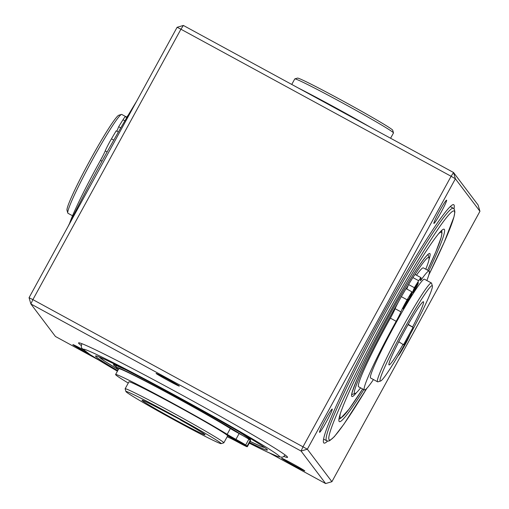 <?xml version="1.0" encoding="UTF-8"?>
<svg xmlns="http://www.w3.org/2000/svg" width="509" height="509" viewBox="0 0 509 509"><rect width="100%" height="100%" fill="white"/><g stroke="black" fill="none" stroke-linecap="round" stroke-linejoin="round"><path stroke-width="0.76" d="M446.603 200.183A13.24 0.967 -61.4 0 1 440.896 212.641A13.24 0.967 -61.4 0 1 433.897 223.394A13.24 0.967 -61.4 0 1 433.878 223.356A13.24 0.967 -61.4 0 1 439.401 211.33A13.24 0.967 -61.4 0 1 446.501 200.164A13.24 0.967 -61.4 0 1 446.603 200.183M479.949 211.299L478.116 205.025L453.557 172.519L455.39 178.786L451.108 176.279L453.557 172.519L183.374 25.45L180.924 29.217L451.108 176.279L303.065 446.686L301.067 451.044L307.347 449.192L455.39 178.786L479.949 211.299L331.906 481.699L307.347 449.192L32.888 299.616L180.924 29.217L177.094 27.301L29.051 297.701L32.888 299.616L30.884 303.975L301.067 451.044L325.626 483.55L269.859 453.195M410.019 334.706A13.24 0.967 -61.4 0 1 403.682 347.233A13.24 0.967 -61.4 0 1 398.063 355.836M332.237 409.083A13.24 0.967 -61.4 0 1 326.53 421.535A13.24 0.967 -61.4 0 1 319.531 432.294A13.24 0.967 -61.4 0 1 319.512 432.249A13.24 0.967 -61.4 0 1 325.035 420.224A13.24 0.967 -61.4 0 1 332.135 409.058A13.24 0.967 -61.4 0 1 332.237 409.083M454.015 208.811A135.687 9.938 118.6 0 0 452.895 204.675A135.687 9.938 118.6 0 0 382.265 315.179A135.687 9.938 118.6 0 0 323.501 442.385A135.687 9.938 118.6 0 0 327.586 441.074M428.775 270.852A109.543 8.023 118.6 0 0 443.454 229.222A109.543 8.023 118.6 0 0 386.433 318.43A109.543 8.023 118.6 0 0 338.988 421.128A109.543 8.023 118.6 0 0 363.859 389.627M441.882 231.321A107.558 7.877 118.6 0 0 441.71 230.361M339 419.047A107.558 7.877 118.6 0 0 339.904 418.672M425.772 269.216A77.444 5.669 118.6 0 0 429.03 257.821L428.247 255.136A79.429 5.815 118.6 0 0 427.974 254.748A79.429 5.815 118.6 0 0 427.764 254.691M351.865 394.125A79.429 5.815 118.6 0 0 352.024 394.271A79.429 5.815 118.6 0 0 352.502 394.284L355.18 393.489A77.444 5.669 118.6 0 0 360.595 387.845M373.447 379.555A67.678 4.956 -61.4 0 1 364.425 389.932L358.629 386.776A67.678 4.956 -61.4 0 1 390.378 318.15A11.255 0.827 118.6 0 0 395.124 308.696A11.255 0.827 -61.4 0 1 398.534 301.703A77.444 5.669 118.6 0 0 387.985 320.492A77.444 5.669 118.6 0 0 355.18 393.489M429.03 257.821A77.444 5.669 118.6 0 0 414.74 274.911A11.255 0.827 -61.4 0 1 415.249 274.529L421.045 277.685A11.255 0.827 -61.4 0 1 420.708 279.142A11.255 0.827 118.6 0 0 420.37 280.605A11.255 0.827 118.6 0 0 421.624 279.237A67.678 4.956 -61.4 0 1 429.138 271.049A67.678 4.956 -61.4 0 1 426.854 280.516M416.457 275.184A67.678 4.956 -61.4 0 1 423.342 267.893L429.138 271.049M364.425 389.932A67.678 4.956 -61.4 0 1 396.174 321.306A11.255 0.827 118.6 0 0 400.92 311.852A11.255 0.827 -61.4 0 1 407.136 299.814A78.742 5.764 -61.4 0 1 411.883 291.797L407.429 302.906A56.264 4.123 118.6 0 0 394.812 325.003A56.264 4.123 118.6 0 0 370.641 378.028L377.595 381.814A56.264 4.123 118.6 0 0 377.933 381.826L380.611 381.025A54.278 3.977 118.6 0 0 408.861 336.824A54.278 3.977 118.6 0 0 432.37 285.943A54.278 3.977 118.6 0 0 403.605 329.864A54.278 3.977 118.6 0 0 380.611 381.025M411.883 291.797L406.087 288.641A78.742 5.764 118.6 0 0 401.34 296.658A11.255 0.827 118.6 0 0 398.534 301.703M409.172 300.011L408.689 299.75M432.37 285.943L431.587 283.265A56.264 4.123 118.6 0 0 431.39 282.985L424.436 279.199A56.264 4.123 118.6 0 0 409.904 298.815L414.358 287.706A78.742 5.764 -61.4 0 1 418.684 280.72A11.255 0.827 -61.4 0 1 421.045 277.685M414.74 274.911A11.255 0.827 118.6 0 0 412.888 277.564A78.742 5.764 118.6 0 0 408.562 284.55L414.358 287.706M408.562 284.55L408.301 285.193A77.444 5.669 118.6 0 0 406.182 288.692M406.767 289.01L408.301 285.193M408.466 298.999A5.624 0.414 -61.4 0 1 406.08 304.21A5.624 0.414 -61.4 0 1 403.077 308.874A5.624 0.414 -61.4 0 1 403.064 308.861A5.624 0.414 -61.4 0 1 405.45 303.65A5.624 0.414 -61.4 0 1 408.453 298.987A5.624 0.414 -61.4 0 1 408.466 298.999M418.366 282.635A5.624 0.414 -61.4 0 1 415.98 287.846A5.624 0.414 -61.4 0 1 412.977 292.51A5.624 0.414 -61.4 0 1 412.964 292.497A5.624 0.414 -61.4 0 1 415.344 287.286A5.624 0.414 -61.4 0 1 418.353 282.622A5.624 0.414 -61.4 0 1 418.366 282.635M409.904 298.815A56.264 4.123 118.6 0 0 407.429 302.906M431.39 282.985A56.264 4.123 118.6 0 0 401.766 328.789A56.264 4.123 118.6 0 0 377.595 381.814M408.18 324.297L413.054 327.357L403.522 344.765L398.649 341.704M412.672 326.854A35.961 2.634 118.6 0 0 423.31 301.735A35.961 2.634 118.6 0 0 404.49 331.041A35.961 2.634 118.6 0 0 388.959 364.851A35.961 2.634 118.6 0 0 403.141 344.262M413.054 327.357L408.059 324.64M126.735 117.153L121.785 114.455A56.264 4.123 118.6 0 0 121.447 114.442L118.769 115.244A54.278 3.977 118.6 0 0 90.519 159.444A54.278 3.977 118.6 0 0 67.016 210.325L67.799 213.004A56.264 4.123 118.6 0 0 67.99 213.284L72.552 215.771M121.447 114.442A56.264 4.123 118.6 0 0 92.161 160.265A56.264 4.123 118.6 0 0 67.799 213.004M116.873 131.214L118.667 126.747A78.742 5.764 -61.4 0 1 122.993 119.768A11.255 0.827 -61.4 0 1 125.354 116.726L126.817 117.528M126.569 117.388A67.678 4.956 -61.4 0 1 128.306 115.015M69.638 223.228A67.678 4.956 -61.4 0 1 100.483 160.354A11.255 0.827 118.6 0 0 105.229 150.899A11.255 0.827 -61.4 0 1 111.446 138.862A78.742 5.764 -61.4 0 1 116.192 130.838L118.374 132.028M120.767 127.893L118.667 126.747M29.051 297.701L30.884 303.975L55.443 336.481L98.409 359.869M183.374 25.45L177.094 27.301M370.698 127.415A67.678 2.24 -151.3 0 0 298.083 87.892M291.752 84.443L294.781 78.92A56.264 1.858 28.7 0 1 294.838 78.882A56.264 1.858 28.7 0 1 341.405 102.328A56.264 1.858 28.7 0 1 393.482 132.887A56.264 1.858 28.7 0 1 393.482 132.957L390.588 138.244M294.838 78.882L297.53 78.093A54.278 1.794 28.7 0 1 342.455 100.718A54.278 1.794 28.7 0 1 392.694 130.196L393.482 132.887M180.18 419.556L180.555 420.052A35.961 1.19 28.7 0 1 205.082 434.781A35.961 1.19 28.7 0 1 175.274 419.842A35.961 1.19 28.7 0 1 142.011 400.252A35.961 1.19 28.7 0 1 163.166 410.585L180.18 419.556M170.903 414.059A54.278 1.794 28.7 0 1 221.091 443.638A54.278 1.794 28.7 0 1 176.165 421.013A54.278 1.794 28.7 0 1 125.927 391.536A54.278 1.794 28.7 0 1 170.903 414.059M125.927 391.536L125.138 388.844A56.264 1.858 28.7 0 1 125.138 388.774A56.264 1.858 28.7 0 1 171.762 412.188A56.264 1.858 28.7 0 1 223.839 442.811A56.264 1.858 28.7 0 1 223.782 442.849L221.091 443.638M125.138 388.774L128.949 381.814A56.264 1.858 28.7 0 1 175.573 405.228A56.264 1.858 28.7 0 1 227.383 435.443A56.264 1.858 28.7 0 1 227.657 435.806A56.264 1.858 28.7 0 1 227.65 435.85L223.839 442.811M227.383 435.443L247.094 446.17A78.742 2.602 -151.3 0 0 245.675 445.012A11.255 0.369 -151.3 0 0 235.941 439.362A11.255 0.369 28.7 0 1 227.16 434.336A67.678 2.24 -151.3 0 0 160.895 396.848A67.678 2.24 -151.3 0 0 115.6 374.516A67.678 2.24 -151.3 0 0 128.268 383.061M227.148 436.76A67.678 2.24 -151.3 0 0 229.966 438.045A11.255 0.369 28.7 0 1 238.123 442.245A11.255 0.369 -151.3 0 0 246.948 446.692A78.742 2.602 -151.3 0 0 247.368 446.647A78.742 2.602 -151.3 0 0 247.368 446.533L227.657 435.806M236.863 440.921L232.199 438.58L242.068 443.982L236.863 440.921M235.775 439.477L231.111 437.136L236.316 440.202L240.98 442.544L235.775 439.477M115.6 374.516L118.782 368.713A67.678 2.24 28.7 0 1 164.076 391.046A67.678 2.24 28.7 0 1 230.335 428.533A11.255 0.369 -151.3 0 0 239.122 433.56A11.255 0.369 28.7 0 1 242.538 435.45A11.255 0.369 28.7 0 1 248.85 439.21A78.742 2.602 28.7 0 1 250.269 440.368L247.094 446.17M250.18 440.533L250.543 440.73A78.742 2.602 28.7 0 1 250.543 440.845L247.368 446.647M250.543 440.73L247.368 446.533M118.47 369.279A74.129 2.45 28.7 0 1 116.446 367.517A74.129 2.45 28.7 0 1 177.883 398.273A74.129 2.45 28.7 0 1 242.538 435.45M117.719 370.647A97.963 3.239 28.7 0 1 95.647 355.918A97.963 3.239 28.7 0 1 176.731 396.746A97.963 3.239 28.7 0 1 267.41 449.95A97.963 3.239 28.7 0 1 249.62 442.531M283.907 456.439A119.138 3.938 -151.3 0 0 287.572 457.197A119.138 3.938 -151.3 0 0 177.291 392.49A119.138 3.938 -151.3 0 0 78.679 342.831A119.138 3.938 -151.3 0 0 81.294 345.516M167.035 378.912A13.24 0.439 28.7 0 1 179.289 386.102A13.24 0.439 28.7 0 1 168.32 380.605A13.24 0.439 28.7 0 1 156.078 373.39A13.24 0.439 28.7 0 1 167.035 378.912M292.554 463.724A13.24 0.439 28.7 0 1 304.808 470.914A13.24 0.439 28.7 0 1 293.839 465.423A13.24 0.439 28.7 0 1 281.598 458.208A13.24 0.439 28.7 0 1 292.554 463.724M88.929 353.857A13.24 0.439 28.7 0 1 85.118 351.808A13.24 0.439 28.7 0 1 72.876 344.593A13.24 0.439 28.7 0 1 83.533 349.95M325.626 483.55L331.906 481.699M428.864 274.822L444.281 242.061L453.977 216.872L454.874 212.056L454.448 209.447L453.29 208.238A132.378 9.696 118.6 0 0 383.589 316.019A132.378 9.696 118.6 0 0 326.46 440.559A132.378 9.696 118.6 0 0 326.708 440.781L323.635 439.102M428.877 274.784A130.393 9.55 118.6 0 0 454.321 211.146A130.393 9.55 118.6 0 0 385.421 317.094A130.393 9.55 118.6 0 0 329.158 439.77A130.393 9.55 118.6 0 0 366.83 388.335M441.538 230.513L442.022 233.224L441.093 237.697L435.895 251.694L427.592 270.203A105.573 7.73 118.6 0 0 441.538 232.428A105.573 7.73 118.6 0 0 438.325 233.987M340.216 414.237A105.573 7.73 118.6 0 0 340.197 417.533A105.573 7.73 118.6 0 0 362.65 388.965L349.174 409.058L340.686 418.334L339.039 418.818M428.972 259.596A81.415 5.962 118.6 0 0 429.946 253.609A81.415 5.962 118.6 0 0 386.923 319.76A81.415 5.962 118.6 0 0 351.795 396.352A81.415 5.962 118.6 0 0 356.637 392.477M390.378 318.15L396.174 321.306M420.835 278.811L421.624 279.237M395.124 308.696L400.92 311.852M401.34 296.658L407.136 299.814M412.888 277.564L418.684 280.72M102.016 161.188L100.483 160.354M107.125 151.936L105.229 150.899M113.761 140.121L111.446 138.862M124.896 120.805L122.993 119.768M136.571 101.316A130.393 9.55 118.6 0 0 68.136 226.308M230.335 428.533L227.16 434.336M239.688 432.141A78.106 2.583 28.7 0 1 250.371 439.401A78.106 2.583 28.7 0 1 249.245 439.502M116.338 367.135A78.106 2.583 28.7 0 1 113.539 364.921A78.106 2.583 28.7 0 1 125.589 369.674M248.85 439.21L245.675 445.012M239.122 433.56L235.941 439.362M99.109 356.943L104.835 361.263L118.292 369.61A93.987 3.105 28.7 0 1 99.624 357.343A93.987 3.105 28.7 0 1 99.497 357.102M264.336 447.347A93.987 3.105 28.7 0 1 250.205 441.462L261.62 446.647L264.68 447.596M117.42 371.201A111.859 3.697 28.7 0 1 83.495 349.696A111.859 3.697 28.7 0 1 176.057 395.856A111.859 3.697 28.7 0 1 279.46 456.363A111.859 3.697 28.7 0 1 249.283 443.148L265.965 451.375L277.838 456.573L282.139 457.247L283.36 456.796L284.983 455.173A115.829 3.83 28.7 0 0 284.843 454.779A115.829 3.83 28.7 0 0 284.798 454.715M117.414 371.207L90.157 354.665L82.229 348.608C81.224 347.819 81.077 346.26 81.784 343.925A115.829 3.83 28.7 0 1 82.267 343.836M453.29 208.238L450.211 206.565M366.855 388.31L343.95 424.131L334.279 436.728L329.66 440.711L328.337 441.099L326.708 440.781M351.846 394.64C352.584 393.521 349.409 398.547 356.599 380.484C363.292 364.883 373.212 344.994 386.35 320.829C402.613 290.919 419.531 263.707 425.759 256.759L427.84 254.455M68.066 226.448L136.647 101.176M247.539 438.357L248.71 438.014M114.69 364.826L125.748 369.75M239.542 432.052L249.734 438.853M116.446 367.517L115.778 365.239"/></g></svg>
